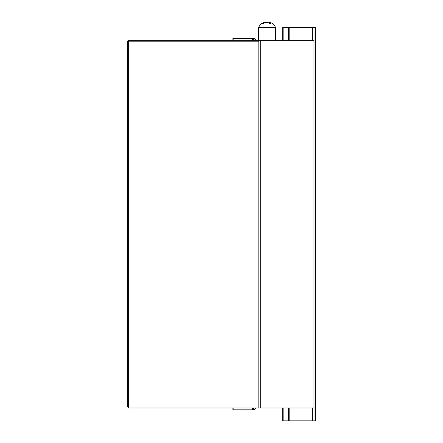 <?xml version="1.0" encoding="UTF-8"?>
<svg xmlns="http://www.w3.org/2000/svg" width="443" height="443" viewBox="0 0 443 443"><rect width="100%" height="100%" fill="white"/><g stroke="black" fill="none" stroke-linecap="round" stroke-linejoin="round"><path stroke-width="0.66" d="M313.04 407.981L260.977 407.981L260.977 40.285L313.971 40.285L313.971 407.981L313.04 407.981L313.04 40.285M260.977 407.981L258.817 407.981L258.817 40.285L260.977 40.285M255.605 407.981A1.838 1.838 0 0 1 253.767 409.819L232.935 409.819M253.396 409.819L253.396 407.981M255.605 40.285A1.838 1.838 0 0 0 253.767 38.447L253.396 38.447L253.396 40.285L253.396 38.447L232.935 38.447M314.048 27.416L314.048 420.85L315.266 420.85L315.266 27.416L289.157 27.416L289.157 40.285M314.048 420.85L282.673 420.85L282.673 407.981M289.157 407.981L289.157 420.85M289.157 27.416L288.421 27.416L288.421 40.285M288.421 407.981L288.421 420.85M288.421 27.416L283.138 27.416L283.138 40.285M283.138 407.981L283.138 420.85M283.138 27.416L282.673 27.416L282.673 40.285M127.734 41.205L128.653 40.285L258.817 40.285L258.817 407.981L128.653 407.981L127.734 407.062L127.734 41.205L128.653 41.205L128.653 407.062L258.945 407.062M258.945 41.205L128.653 41.205L128.653 40.285M128.653 407.981L128.653 407.062L127.734 407.062M269.067 23.446L269.255 22.156A9.192 9.192 0 0 1 275.546 27.488L258.634 27.488L258.634 40.285M269.903 22.371C269.034 22.056 268.851 22.056 269.366 22.371A9.148 5 -90 0 1 270.834 23.739L269.294 23.739A9.148 5 90 0 0 267.832 22.371L265.285 22.371A9.148 7.658 -90 0 0 263.042 23.739L262.034 23.739A9.148 7.658 90 0 1 264.277 22.371C265.152 22.056 265.329 22.056 264.814 22.371M258.634 27.488A9.192 9.192 0 0 1 264.925 22.156L265.113 22.438M269.067 22.438A9.148 7.658 90 0 0 268.895 22.371L268.895 23.252M260.285 407.981L260.285 40.285M233.821 409.819L233.821 407.981M252.477 409.819L252.477 407.981M252.477 38.447L252.477 40.285M233.821 38.447L233.821 40.285M312.309 27.416L312.309 40.285M312.309 407.981L312.309 420.85M264.277 22.848L264.277 22.371M269.366 23.739L269.366 22.371M232.902 409.819L232.902 407.981M232.902 38.447L232.902 40.285M275.546 27.488L275.546 40.285"/></g></svg>
